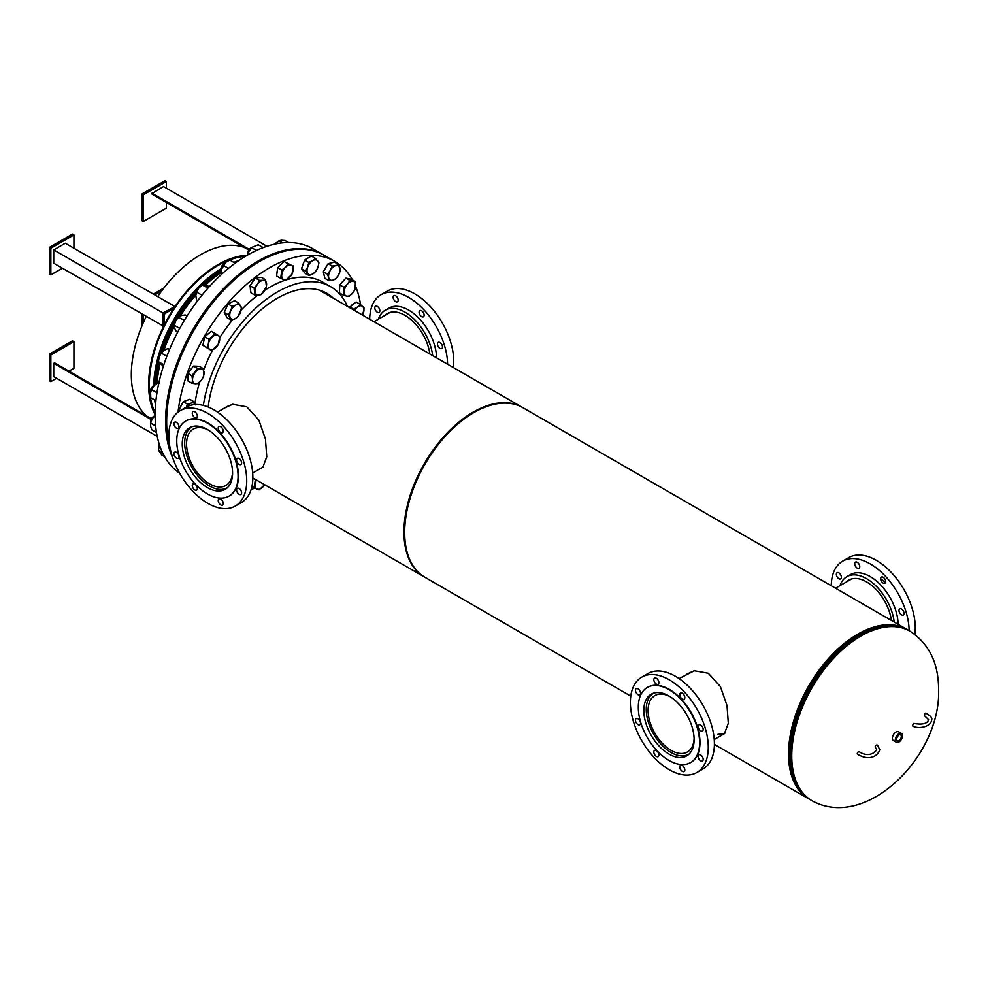 <?xml version="1.0" encoding="UTF-8"?>
<svg xmlns="http://www.w3.org/2000/svg" width="988" height="988" viewBox="0 0 988 988"><rect width="100%" height="100%" fill="white"/><g stroke="black" fill="none" stroke-linecap="round" stroke-linejoin="round"><path stroke-width="1.48" d="M686.228 674.421L694.206 670.766L708.31 673.26L720.4 686.561L727.007 705.543L728.317 723.278L724.414 733.726L722.018 735.035M679.052 678.571L694.478 670.716M809.962 799.539A97.923 56.538 -60 0 1 808.802 798.897A97.923 56.538 -60 0 1 793.796 720.437A97.923 56.538 -60 0 1 857.757 634.148A97.923 56.538 -60 0 1 906.725 629.294A97.923 56.538 -60 0 1 907.849 629.974M630.776 696.12L424.964 577.288A97.923 56.538 -60 0 1 409.946 498.829A97.923 56.538 -60 0 1 473.919 412.539A97.923 56.538 -60 0 1 522.887 407.686L906.725 629.294M799.477 789.35A96.898 55.946 -60 0 1 797.909 710.125A96.898 55.946 -60 0 1 857.757 634.975A96.898 55.946 -60 0 1 893.794 625.997M724.784 733.38L717.881 734.38M157.117 383.369A97.923 56.538 -60 0 1 160.093 363.708M163.922 350.357A97.923 56.538 -60 0 1 174.234 326.559M180.347 315.962A97.923 56.538 -60 0 1 195.834 295.091M205.541 285.026A97.923 56.538 -60 0 1 221.065 272.663M224.684 407.945L232.662 404.29L246.753 406.797L258.856 420.098L265.451 439.067L266.76 456.802L262.87 467.25L260.462 468.559M227.45 406.34L232.921 404.24M404.685 532.05A96.898 55.946 -60 0 1 473.561 412.749M424.605 577.078A97.923 56.538 -60 0 1 424.235 576.869A97.923 56.538 -60 0 1 424.235 463.804A97.923 56.538 -60 0 1 522.158 407.266A97.923 56.538 -60 0 1 522.516 407.476M899.327 734.85A3.433 1.976 120 0 0 896.771 737.752A3.433 1.976 120 0 0 897.153 740.79A3.433 1.976 120 0 0 898.475 740.852A3.433 1.976 120 0 0 901.056 737.875A3.433 1.976 120 0 0 900.574 734.862A3.433 1.976 120 0 0 899.327 734.85M901.451 733.429L898.561 731.762A5.101 2.939 120 0 0 896.659 731.713A5.101 2.939 120 0 0 892.819 736.097A5.101 2.939 120 0 0 893.461 740.605L896.351 742.26A5.101 2.939 120 0 0 898.265 742.321A5.101 2.939 120 0 0 902.093 737.937A5.101 2.939 120 0 0 901.451 733.429A5.101 2.939 120 0 0 899.537 733.38A5.101 2.939 120 0 0 895.708 737.764A5.101 2.939 120 0 0 896.351 742.26M896.906 737.419A2.865 1.655 120 0 0 897.536 736.332M896.659 738.098A3.297 1.902 120 0 0 897.993 735.776M694.107 738.666A32.567 18.797 60 0 1 687.413 751.979A32.567 18.797 60 0 1 679.942 753.424A32.567 18.797 60 0 1 651.981 727.489A32.567 18.797 60 0 1 654.846 695.577A32.567 18.797 60 0 1 662.318 694.119A32.567 18.797 60 0 1 669.728 696.429M688.722 754.252L689.179 753.992A35.185 20.316 60 0 1 688.722 754.252A35.185 20.316 60 0 1 680.658 755.82A35.185 20.316 60 0 1 650.437 727.798A35.185 20.316 60 0 1 653.537 693.304A35.185 20.316 60 0 1 654.044 693.02M232.563 472.19A32.567 18.797 60 0 1 225.857 485.503A32.567 18.797 60 0 1 201.206 477.229A32.567 18.797 60 0 1 193.29 429.101A32.567 18.797 60 0 1 208.172 429.953M227.672 487.467A35.185 20.316 60 0 1 227.178 487.776A35.185 20.316 60 0 1 200.527 478.847A35.185 20.316 60 0 1 191.981 426.828A35.185 20.316 60 0 1 192.487 426.544M638.013 718.795A3.569 2.062 -120 0 0 636.223 718.622A3.569 2.062 -120 0 0 635.679 721.487A3.569 2.062 -120 0 0 638.013 724.624A3.569 2.062 -120 0 0 639.792 724.809A3.569 2.062 -120 0 0 640.335 721.944A3.569 2.062 -120 0 0 638.013 718.795M638.013 688.834A3.569 2.062 -120 0 0 636.223 688.661A3.569 2.062 -120 0 0 635.679 691.526A3.569 2.062 -120 0 0 638.013 694.675A3.569 2.062 -120 0 0 639.792 694.848A3.569 2.062 -120 0 0 640.335 691.983A3.569 2.062 -120 0 0 638.013 688.834M656.353 678.25A3.569 2.062 -120 0 0 654.575 678.064A3.569 2.062 -120 0 0 654.019 680.93A3.569 2.062 -120 0 0 656.353 684.079A3.569 2.062 -120 0 0 658.144 684.252A3.569 2.062 -120 0 0 658.687 681.399A3.569 2.062 -120 0 0 656.353 678.25M682.3 693.23A3.569 2.062 -120 0 0 680.51 693.045A3.569 2.062 -120 0 0 679.966 695.91A3.569 2.062 -120 0 0 682.3 699.059A3.569 2.062 -120 0 0 684.091 699.232A3.569 2.062 -120 0 0 684.635 696.367A3.569 2.062 -120 0 0 682.3 693.23M700.64 725.007A3.569 2.062 -120 0 0 698.862 724.822A3.569 2.062 -120 0 0 698.318 727.687A3.569 2.062 -120 0 0 700.64 730.836A3.569 2.062 -120 0 0 702.431 731.009A3.569 2.062 -120 0 0 702.974 728.144A3.569 2.062 -120 0 0 700.64 725.007M700.64 754.968A3.569 2.062 -120 0 0 698.862 754.783A3.569 2.062 -120 0 0 698.318 757.648A3.569 2.062 -120 0 0 700.64 760.797A3.569 2.062 -120 0 0 702.431 760.97A3.569 2.062 -120 0 0 702.974 758.105A3.569 2.062 -120 0 0 700.64 754.968M682.3 765.552A3.569 2.062 -120 0 0 680.51 765.379A3.569 2.062 -120 0 0 679.966 768.244A3.569 2.062 -120 0 0 682.3 771.381A3.569 2.062 -120 0 0 684.091 771.566A3.569 2.062 -120 0 0 684.635 768.701A3.569 2.062 -120 0 0 682.3 765.552M656.353 750.571A3.569 2.062 -120 0 0 654.575 750.398A3.569 2.062 -120 0 0 654.019 753.264A3.569 2.062 -120 0 0 656.353 756.4A3.569 2.062 -120 0 0 658.144 756.586A3.569 2.062 -120 0 0 658.687 753.721A3.569 2.062 -120 0 0 656.353 750.571M696.873 772.517L702.999 768.973A55.081 31.801 -120 0 0 711.446 724.846A55.081 31.801 -120 0 0 675.459 676.298A55.081 31.801 -120 0 0 647.918 673.569L641.792 677.113A55.081 31.801 -120 0 0 633.345 721.252A55.081 31.801 -120 0 0 669.333 769.788A55.081 31.801 -120 0 0 696.873 772.517A55.081 31.801 -120 0 0 705.309 728.378A55.081 31.801 -120 0 0 669.333 679.843A55.081 31.801 -120 0 0 641.792 677.113M690.822 762.464A43.349 25.033 -120 0 0 691.007 762.353A43.349 25.033 -120 0 0 697.652 727.625A43.349 25.033 -120 0 0 669.333 689.414A43.349 25.033 -120 0 0 647.646 687.278A43.349 25.033 -120 0 0 647.473 687.376M668.962 760.414A43.349 25.033 -120 0 0 690.637 762.563A43.349 25.033 -120 0 0 697.281 727.835A43.349 25.033 -120 0 0 668.962 689.624A43.349 25.033 -120 0 0 647.288 687.475A43.349 25.033 -120 0 0 640.644 722.216A43.349 25.033 -120 0 0 668.962 760.414M668.962 695.972A35.58 20.538 -120 0 0 651.178 694.218A35.58 20.538 -120 0 0 645.72 722.722A35.58 20.538 -120 0 0 668.962 754.079A35.58 20.538 -120 0 0 686.759 755.832A35.58 20.538 -120 0 0 692.205 727.329A35.58 20.538 -120 0 0 668.962 695.972M899.735 608.855A3.569 2.062 -120 0 0 899.735 612.98A3.569 2.062 -120 0 0 903.304 615.042L903.304 615.042A3.569 2.062 -120 0 0 903.304 610.917A3.569 2.062 -120 0 0 899.735 608.855L899.735 608.855M881.382 577.078A3.569 2.062 -120 0 0 881.382 581.203A3.569 2.062 -120 0 0 884.952 583.266L884.952 583.266A3.569 2.062 -120 0 0 884.952 579.141A3.569 2.062 -120 0 0 881.382 577.078L881.382 577.078M855.435 562.098A3.569 2.062 -120 0 0 855.435 566.223A3.569 2.062 -120 0 0 859.017 568.285L859.017 568.285A3.569 2.062 -120 0 0 859.017 564.16A3.569 2.062 -120 0 0 855.435 562.098L855.435 562.098M837.095 572.694A3.569 2.062 -120 0 0 837.095 576.807A3.569 2.062 -120 0 0 840.665 578.869L840.665 578.869A3.569 2.062 -120 0 0 840.665 574.757A3.569 2.062 -120 0 0 837.095 572.694L837.095 572.694M839.998 585.649A39.52 22.823 60 0 1 846.827 576.696L846.827 576.696A39.52 22.823 60 0 1 875.331 585.316A39.52 22.823 60 0 1 894.226 622.082M850.433 574.608L846.827 576.696L850.433 574.608A39.52 22.823 60 0 1 880.641 584.933A39.52 22.823 60 0 1 898.141 624.342M831.254 585.723A55.081 31.801 60 0 1 842.653 561.147L842.653 561.147A55.081 31.801 60 0 1 884.853 575.634A55.081 31.801 60 0 1 909.145 630.69M848.791 557.603L842.653 561.147L848.791 557.603A55.081 31.801 60 0 1 893.93 575.349A55.081 31.801 60 0 1 914.826 634.37M846.383 581.957A35.58 20.538 60 0 1 848.803 580.117L848.803 580.117A35.58 20.538 60 0 1 874.257 587.687A35.58 20.538 60 0 1 891.398 620.452M880.641 578.696A35.58 20.538 60 0 1 885.384 582.858M377.33 306.391A3.569 2.062 -120 0 0 375.539 306.218A3.569 2.062 -120 0 0 374.995 309.071A3.569 2.062 -120 0 0 377.33 312.22A3.569 2.062 -120 0 0 379.108 312.393A3.569 2.062 -120 0 0 379.664 309.54A3.569 2.062 -120 0 0 377.33 306.391M439.969 342.552A3.569 2.062 -120 0 0 438.178 342.379A3.569 2.062 -120 0 0 437.635 345.244A3.569 2.062 -120 0 0 439.969 348.381A3.569 2.062 -120 0 0 441.747 348.566A3.569 2.062 -120 0 0 442.303 345.701A3.569 2.062 -120 0 0 439.969 342.552M421.617 310.775A3.569 2.062 -120 0 0 419.838 310.603A3.569 2.062 -120 0 0 419.283 313.468A3.569 2.062 -120 0 0 421.617 316.605A3.569 2.062 -120 0 0 423.407 316.79A3.569 2.062 -120 0 0 423.951 313.925A3.569 2.062 -120 0 0 421.617 310.775M395.669 295.795A3.569 2.062 -120 0 0 393.891 295.622A3.569 2.062 -120 0 0 393.335 298.487A3.569 2.062 -120 0 0 395.669 301.624A3.569 2.062 -120 0 0 397.46 301.809A3.569 2.062 -120 0 0 398.003 298.944A3.569 2.062 -120 0 0 395.669 295.795M378.441 319.173A39.52 22.823 60 0 1 385.271 310.22A39.52 22.823 60 0 1 405.043 312.183A39.52 22.823 60 0 1 432.682 355.606M385.271 310.22L388.889 308.133A39.52 22.823 60 0 1 408.649 310.096A39.52 22.823 60 0 1 436.585 357.866M369.697 319.248A55.081 31.801 60 0 1 381.109 294.671A55.081 31.801 60 0 1 408.649 297.4A55.081 31.801 60 0 1 447.589 364.214M381.109 294.671L387.234 291.127A55.081 31.801 60 0 1 414.775 293.856A55.081 31.801 60 0 1 453.319 367.524M384.826 315.481A35.58 20.538 60 0 1 387.247 313.641A35.58 20.538 60 0 1 405.043 315.407A35.58 20.538 60 0 1 429.854 353.976M176.457 452.319A3.569 2.062 -120 0 0 174.666 452.146A3.569 2.062 -120 0 0 174.123 455.011A3.569 2.062 -120 0 0 176.457 458.148A3.569 2.062 -120 0 0 178.235 458.333A3.569 2.062 -120 0 0 178.791 455.468A3.569 2.062 -120 0 0 176.457 452.319M176.457 422.37A3.569 2.062 -120 0 0 174.666 422.185A3.569 2.062 -120 0 0 174.123 425.05A3.569 2.062 -120 0 0 176.457 428.199A3.569 2.062 -120 0 0 178.235 428.372A3.569 2.062 -120 0 0 178.791 425.507A3.569 2.062 -120 0 0 176.457 422.37M194.797 411.774A3.569 2.062 -120 0 0 193.018 411.601A3.569 2.062 -120 0 0 192.475 414.454A3.569 2.062 -120 0 0 194.797 417.603A3.569 2.062 -120 0 0 196.587 417.776A3.569 2.062 -120 0 0 197.131 414.923A3.569 2.062 -120 0 0 194.797 411.774M220.744 426.754A3.569 2.062 -120 0 0 218.966 426.569A3.569 2.062 -120 0 0 218.41 429.434A3.569 2.062 -120 0 0 220.744 432.583A3.569 2.062 -120 0 0 222.535 432.756A3.569 2.062 -120 0 0 223.078 429.891A3.569 2.062 -120 0 0 220.744 426.754M239.096 458.531A3.569 2.062 -120 0 0 237.305 458.346A3.569 2.062 -120 0 0 236.762 461.211A3.569 2.062 -120 0 0 239.096 464.36A3.569 2.062 -120 0 0 240.874 464.533A3.569 2.062 -120 0 0 241.43 461.668A3.569 2.062 -120 0 0 239.096 458.531M239.096 488.492A3.569 2.062 -120 0 0 237.305 488.307A3.569 2.062 -120 0 0 236.762 491.172A3.569 2.062 -120 0 0 239.096 494.321A3.569 2.062 -120 0 0 240.874 494.494A3.569 2.062 -120 0 0 241.43 491.629A3.569 2.062 -120 0 0 239.096 488.492M220.744 499.076A3.569 2.062 -120 0 0 218.966 498.903A3.569 2.062 -120 0 0 218.41 501.768A3.569 2.062 -120 0 0 220.744 504.905A3.569 2.062 -120 0 0 222.535 505.09A3.569 2.062 -120 0 0 223.078 502.225A3.569 2.062 -120 0 0 220.744 499.076M194.797 484.095A3.569 2.062 -120 0 0 193.018 483.922A3.569 2.062 -120 0 0 192.475 486.788A3.569 2.062 -120 0 0 194.797 489.925A3.569 2.062 -120 0 0 196.587 490.11A3.569 2.062 -120 0 0 197.131 487.245A3.569 2.062 -120 0 0 194.797 484.095M235.317 506.041L241.443 502.497A55.081 31.801 -120 0 0 249.89 458.37A55.081 31.801 -120 0 0 213.902 409.822A55.081 31.801 -120 0 0 186.362 407.105L180.236 410.638A55.081 31.801 -120 0 0 171.788 454.776A55.081 31.801 -120 0 0 207.776 503.312A55.081 31.801 -120 0 0 235.317 506.041A55.081 31.801 -120 0 0 243.752 461.902A55.081 31.801 -120 0 0 207.776 413.367A55.081 31.801 -120 0 0 180.236 410.638M229.265 495.988A43.349 25.033 -120 0 0 229.451 495.89A43.349 25.033 -120 0 0 236.095 461.149A43.349 25.033 -120 0 0 207.776 422.95A43.349 25.033 -120 0 0 186.102 420.802A43.349 25.033 -120 0 0 185.917 420.9M207.418 493.951A43.349 25.033 -120 0 0 229.093 496.087A43.349 25.033 -120 0 0 235.737 461.359A43.349 25.033 -120 0 0 207.418 423.148A43.349 25.033 -120 0 0 185.744 421.012A43.349 25.033 -120 0 0 179.087 455.74A43.349 25.033 -120 0 0 207.418 493.951M207.418 429.496A35.58 20.538 -120 0 0 189.622 427.742A35.58 20.538 -120 0 0 184.176 456.246A35.58 20.538 -120 0 0 207.418 487.603A35.58 20.538 -120 0 0 225.202 489.356A35.58 20.538 -120 0 0 230.661 460.853A35.58 20.538 -120 0 0 207.418 429.496M203.343 405.413A106.593 61.54 -60 0 1 277.381 291.979A106.593 61.54 -60 0 1 330.671 286.705A106.593 61.54 -60 0 1 347.393 306.366M195.007 403.746A106.593 61.54 -60 0 1 199.551 382.195M203.701 369.808A106.593 61.54 -60 0 1 212.679 349.937M219.904 337.439A106.593 61.54 -60 0 1 232.649 319.717M241.257 309.985A106.593 61.54 -60 0 1 257.683 295.251M264.846 290.213A106.593 61.54 -60 0 1 269.44 287.397A106.593 61.54 -60 0 1 285.273 280.209M254.793 488.146A130.564 75.384 -60 0 1 251.137 489.492M178.05 412.12A130.564 75.384 -60 0 1 269.44 267.834A130.564 75.384 -60 0 1 334.722 261.363A130.564 75.384 -60 0 1 352.506 279.937M170.529 449.997A130.564 75.384 -60 0 1 258.98 261.795A130.564 75.384 -60 0 1 324.262 255.324L334.722 261.363M208.184 407.007A98.936 57.119 -60 0 1 277.381 298.228A98.936 57.119 -60 0 1 326.843 293.325A98.936 57.119 -60 0 1 333.425 298.302M355.668 286.545A130.564 75.384 -60 0 1 360.558 304.637M286.631 279.765A106.593 61.54 -60 0 1 322.743 282.123L330.671 286.705M323.36 254.805A130.564 75.384 120 0 0 323.187 254.694L312.727 248.667A130.564 75.384 120 0 0 247.445 255.126A130.564 75.384 120 0 0 162.859 367.857A130.564 75.384 120 0 0 179.668 473.252M323.187 254.694A130.564 75.384 120 0 0 257.905 261.165A130.564 75.384 120 0 0 173.196 459.062M324.089 255.225A130.564 75.384 120 0 0 323.903 255.114A130.564 75.384 120 0 0 244.184 271.231A130.564 75.384 120 0 0 171.48 453.69M323.718 255.015A130.564 75.384 120 0 0 323.545 254.904A130.564 75.384 120 0 0 243.826 271.021A130.564 75.384 120 0 0 172.381 456.678M155.585 415.096L152.362 418.653L150.571 423.062L155.635 425.976M156.487 432.509L151.88 429.854L150.509 426.038L150.621 422.827A8.163 4.705 -60 0 1 152.362 418.653A8.163 4.705 -60 0 1 154.573 415.985A8.163 4.705 -60 0 1 154.708 415.862M153.881 416.294A4.409 2.544 120 0 0 153.646 416.417A4.409 2.544 120 0 0 153.226 416.689A4.409 2.544 120 0 0 150.534 421.814A4.409 2.544 120 0 0 150.534 422.086M154.721 415.849A5.101 2.939 120 0 0 154.14 416.133A5.101 2.939 120 0 0 153.659 416.454A5.101 2.939 120 0 0 150.534 422.382A5.101 2.939 120 0 0 150.571 423.025M877.492 745.174L879.765 749.707C877.912 756.042 869.514 761.34 857.547 754.252A1.531 1.05 -48.6 0 1 859.572 751.954C864.5 755.252 872.095 756.24 876.702 749.707L875.467 747.471A1.531 1.05 131.4 0 1 877.492 745.174A1.531 1.05 131.4 0 1 877.752 745.841M155.141 412.7A96.898 55.946 -60 0 1 169.43 316.691A96.898 55.946 -60 0 1 245.432 256.312M155.128 414.676A97.923 56.538 -60 0 1 168.911 316.395A97.923 56.538 -60 0 1 247.136 255.299M146.854 416.133A97.923 56.538 -60 0 1 146.175 316.592M157.722 296.598A97.923 56.538 -60 0 1 244.258 247.42L162.353 200.132M151.065 419.492L53.723 363.3L53.723 376.626L157.216 436.375M151.213 419.171L53.723 363.3M54.093 363.09A1.531 0.889 -60 0 1 54.859 363.016L151.423 418.776M68.962 371.167L73.927 368.302L73.927 341.65L72.482 340.811L49.4 354.136L49.4 380.788L50.845 381.627L56.612 378.293M73.927 341.65L50.845 354.976L49.4 354.136M50.845 354.976L50.845 381.627M158.833 447.391A8.163 4.705 -60 0 1 158.846 447.317A8.163 4.705 -60 0 1 159.439 445.415A8.163 4.705 -60 0 1 159.562 445.119L158.451 450.12L162.452 452.43M164.613 456.641L161.711 454.962L158.451 450.12M288.521 242.542L285.026 240.529L281.284 240.245L278.974 240.8L275.714 243.925A8.163 4.705 -60 0 1 277.27 242.208A8.163 4.705 -60 0 1 277.344 242.134M282.556 242.863L278.974 240.8M263.166 247.605L258.251 244.765L251.94 247.333A8.163 4.705 -60 0 1 252.088 247.198A5.101 2.939 120 0 0 251.508 247.482A5.101 2.939 120 0 0 247.963 252.94A5.101 2.939 120 0 0 247.902 253.718A5.101 2.939 120 0 0 247.951 254.361M256.423 250.446L251.631 247.679L248.914 251.495L247.84 254.904M247.963 254.299A8.163 4.705 -60 0 1 248 254.175A8.163 4.705 -60 0 1 248.914 251.495A8.163 4.705 -60 0 1 251.94 247.333M235.144 263.178L229.772 260.079L225.783 262.302L221.361 269.551A8.163 4.705 -60 0 1 221.448 269.193L221.596 274.318M221.448 269.193A8.163 4.705 -60 0 1 225.313 262.709L225.783 262.302M228.463 268.366L223.239 265.352M225.462 262.573A5.101 2.939 120 0 0 224.881 262.845A5.101 2.939 120 0 0 221.275 269.094A5.101 2.939 120 0 0 221.312 269.638A8.163 4.705 -60 0 1 221.361 269.539L221.361 269.551M159.303 444.353A5.101 2.939 120 0 0 158.759 446.872A5.101 2.939 120 0 0 158.809 447.515M159.229 444.118A4.409 2.544 120 0 0 158.759 446.304A4.409 2.544 120 0 0 158.772 446.576M264.611 484.713A8.163 4.705 -60 0 1 262.759 487.047A8.163 4.705 -60 0 1 257.078 489.134A8.163 4.705 -60 0 1 255.139 483.972A8.163 4.705 -60 0 1 256.472 480.02M255.435 479.415L254.027 487.8L259.103 489.85L264.673 484.75M251.915 486.578L254.027 487.8M252.842 478.167L255.225 479.551M351.703 305.243A8.163 4.705 -60 0 1 352.741 304.366A8.163 4.705 -60 0 1 353.79 303.699M349.332 307.49L356.125 301.995L360.212 304.353L357.421 307.07A8.163 4.705 -60 0 1 362.769 306.527A8.163 4.705 -60 0 1 363.535 312.69A8.163 4.705 -60 0 1 362.534 315.11M349.517 306.836L353.605 309.195L357.421 307.07A8.163 4.705 120 0 0 354.396 310.405M353.605 309.195L353.556 309.923M362.584 315.135L364.288 308.095L360.212 304.353M339.539 290.04A8.163 4.705 -60 0 1 339.687 287.57M341.786 282.729A8.163 4.705 -60 0 1 342.774 281.469A8.163 4.705 -60 0 1 343.861 280.394M348.097 278.591A8.163 4.705 -60 0 1 348.937 278.777M343.441 295.239L339.353 292.88L339.86 284.915L345.862 278.122L351.37 279.283L355.458 281.642L353.222 281.358A8.163 4.705 -60 0 1 355.717 285.927A8.163 4.705 -60 0 1 352.469 293.312A8.163 4.705 -60 0 1 346.714 296.128A8.163 4.705 -60 0 1 344.207 291.559L343.441 295.239L346.714 296.128L348.949 296.412L352.469 293.312L354.951 289.608L355.458 281.642M347.467 284.173A8.163 4.705 -60 0 1 353.222 281.358L349.962 280.481L347.467 284.173A8.163 4.705 120 0 0 344.207 291.559L343.948 287.286L347.467 284.173M345.862 278.122L349.962 280.481M339.86 284.915L343.948 287.286M324.274 275.8A8.163 4.705 -60 0 1 323.879 274.108M324.867 269.168A8.163 4.705 -60 0 1 325.645 267.674A8.163 4.705 -60 0 1 326.583 266.291M330.449 263.129A8.163 4.705 -60 0 1 332.017 262.746M328.979 280.703L324.891 278.344L323.311 271.774L328.139 263.673L334.537 262.153L338.625 264.512L335.945 265.574A8.163 4.705 -60 0 1 339.921 268.094A8.163 4.705 -60 0 1 338.291 275.43A8.163 4.705 -60 0 1 332.684 280.234A8.163 4.705 -60 0 1 328.708 277.714L328.979 280.703L332.684 280.234L335.377 279.172L338.291 275.43L340.193 271.083L338.625 264.512M330.325 270.379A8.163 4.705 -60 0 1 335.945 265.574L332.227 266.044L330.325 270.379A8.163 4.705 120 0 0 328.708 277.714L327.411 274.133L330.325 270.379M328.139 263.673L332.227 266.044M323.311 271.774L327.411 274.133M303.489 271.255A8.163 4.705 -60 0 1 302.896 270.477M302.55 265.821A8.163 4.705 -60 0 1 303.007 264.327A8.163 4.705 -60 0 1 303.649 262.845M306.91 258.708A8.163 4.705 -60 0 1 308.923 257.485M277.27 242.208L277.443 242.048A5.101 2.939 120 0 0 276.838 242.356A5.101 2.939 120 0 0 274.923 244.098M276.578 242.517A4.409 2.544 120 0 0 276.344 242.64A4.409 2.544 120 0 0 274.689 244.147M309.096 275.566L305.008 273.207L301.513 268.674L304.675 260.079L311.331 256.016L315.419 258.374L312.603 260.709A8.163 4.705 -60 0 1 317.679 260.931A8.163 4.705 -60 0 1 317.852 267.501A8.163 4.705 -60 0 1 312.937 273.837A8.163 4.705 -60 0 1 307.861 273.602L309.096 275.566L312.937 273.837L315.752 271.502L317.852 267.501L318.914 262.907L315.419 258.374M307.688 267.032A8.163 4.705 -60 0 1 312.603 260.709L308.762 262.438L307.688 267.032A8.163 4.705 120 0 0 307.861 273.602L305.601 271.033L307.688 267.032M304.675 260.079L308.762 262.438M301.513 268.674L305.601 271.033M276.986 273.059A8.163 4.705 -60 0 1 277.085 271.762A8.163 4.705 -60 0 1 277.369 270.391M251.261 247.63A4.409 2.544 120 0 0 251.026 247.766A4.409 2.544 120 0 0 247.951 252.483A4.409 2.544 120 0 0 247.902 253.15A4.409 2.544 120 0 0 247.914 253.422M279.789 265.673A8.163 4.705 -60 0 1 281.913 263.574M280.654 278.295L283.717 279.629A8.163 4.705 120 0 1 281.765 274.466A8.163 4.705 -60 0 1 285.507 267.229L281.852 270.045L280.654 278.295L276.566 275.936L277.764 267.686L284.038 261.474L291.188 265.154A8.163 4.705 -60 0 1 293.127 270.304A8.163 4.705 -60 0 1 289.385 277.542A8.163 4.705 -60 0 1 283.717 279.629L285.73 280.345L292.003 274.145L293.201 265.883M285.507 267.229A8.163 4.705 -60 0 1 291.188 265.154L288.126 263.833L285.507 267.229M284.038 261.474L288.126 263.833M277.764 267.686L281.852 270.045M250.606 290.176A8.163 4.705 -60 0 1 250.409 289.237A8.163 4.705 -60 0 1 250.359 288.2M199.304 287.125A4.409 2.544 120 0 0 199.07 287.261L199.564 286.977A5.101 2.939 120 0 1 200.144 286.693A97.923 56.538 120 0 1 221.312 269.687A5.101 2.939 120 0 0 221.324 269.749M251.742 283.247A8.163 4.705 -60 0 1 253.607 280.518M257.621 277.752A8.163 4.705 -60 0 1 258.98 277.616M224.634 263.006A4.409 2.544 120 0 0 224.387 263.129A4.409 2.544 120 0 0 221.275 268.526A4.409 2.544 120 0 0 221.287 268.798M255.028 295.214L258.621 295.19A8.163 4.705 120 0 1 255.102 291.954A8.163 4.705 -60 0 1 257.3 284.519L254.138 288.101L255.028 295.214L250.94 292.843L250.05 285.73L255.324 277.986L261.487 277.356L265.574 279.715L263.018 280.333A8.163 4.705 -60 0 1 266.538 283.568A8.163 4.705 -60 0 1 264.339 291.003A8.163 4.705 -60 0 1 258.621 295.19L261.19 294.572L266.464 286.829L265.574 279.715M257.3 284.519A8.163 4.705 -60 0 1 263.018 280.333L259.412 280.357L257.3 284.519M255.324 277.986L259.412 280.357M250.05 285.73L254.138 288.101M924.78 715.991A1.531 0.679 -69.3 0 1 924.484 715.3A1.531 0.679 -69.3 0 1 924.966 713.731A1.531 0.679 -69.3 0 1 925.867 713.126C930.511 715.818 932.45 718.017 931.696 719.733C931.178 726.686 919.359 729.243 913.036 726.328A1.531 0.679 110.7 0 1 912.739 725.637A1.531 0.679 110.7 0 1 913.221 724.081A1.531 0.679 110.7 0 1 914.122 723.475C922.545 724.92 927.374 723.673 928.634 719.733L924.78 715.991M73.927 248.223L73.927 234.897L50.845 248.223L50.845 274.874L62.38 268.217M50.845 274.874L49.4 274.047L49.4 247.395L72.482 234.07L73.927 234.897M50.845 248.223L49.4 247.395M166.367 188.189L166.367 181.52L143.285 194.846L141.852 194.019L141.852 220.67L143.285 221.497L166.367 208.172L166.367 202.454M143.285 194.846L143.285 221.497M166.367 181.52L164.922 180.693L141.852 194.019M163.872 288.051L153.387 294.103M161.662 290.991L154.832 294.93M141.852 314.085L141.852 326.201M143.285 314.925L143.285 322.817M174.543 306.317L65.27 243.233L53.723 249.89L53.723 263.216L163.353 326.089A1.531 0.889 120 0 0 164.44 324.225L164.44 315.061A1.531 0.889 -60 0 1 165.527 313.184L173.456 308.602A1.531 0.889 120 0 0 174.543 306.737L162.995 312.974L53.723 249.89M162.995 312.974L162.995 326.299M266.97 246.271L163.489 186.522L151.942 193.599L249.075 249.68M249.272 249.384L151.942 193.191M248.828 250.063L152.263 194.303A1.531 0.889 -60 0 1 151.942 193.599M225.931 315.567A8.163 4.705 -60 0 1 225.597 315.061A8.163 4.705 -60 0 1 225.338 314.48M225.474 309.689A8.163 4.705 -60 0 1 226.795 306.688M230.278 302.847A8.163 4.705 -60 0 1 232.192 301.908M199.564 286.977A5.101 2.939 120 0 0 195.957 293.214A5.101 2.939 120 0 0 195.994 293.856M199.07 287.261A4.409 2.544 120 0 0 195.957 292.658A4.409 2.544 120 0 0 195.957 292.917M231.217 320.112L235.058 318.778A8.163 4.705 120 0 1 230.29 317.766A8.163 4.705 -60 0 1 230.735 310.874L228.339 314.839L231.217 320.112L227.129 317.753L224.251 312.48L228.006 303.958L234.65 300.698L238.738 303.069L235.934 304.983A8.163 4.705 -60 0 1 240.702 305.996A8.163 4.705 -60 0 1 240.257 312.887A8.163 4.705 -60 0 1 235.058 318.778L237.861 316.852L241.628 308.33L238.738 303.069M230.735 310.874A8.163 4.705 -60 0 1 235.934 304.983L232.094 306.317L230.735 310.874M228.006 303.958L232.094 306.317M224.251 312.48L228.339 314.839M211.556 350.567L218.039 345.01L219.916 336.538L215.31 333.635L208.839 339.18L208.419 343.713A8.163 4.705 -60 0 1 212.593 336.71A8.163 4.705 -60 0 1 218.126 335.389A8.163 4.705 -60 0 1 219.484 341.07A8.163 4.705 -60 0 1 215.31 348.085A8.163 4.705 120 0 1 209.777 349.406A8.163 4.705 -60 0 1 208.419 343.713L206.961 347.653L211.556 350.567L205.22 346.776A8.163 4.705 -60 0 1 205.183 346.751A8.163 4.705 -60 0 1 205.084 346.702A8.163 4.705 -60 0 1 204.961 346.615M203.516 342.391A8.163 4.705 -60 0 1 204.133 339.576M206.863 335.018A8.163 4.705 -60 0 1 208.987 333.191M178.593 317.197A5.101 2.939 120 0 0 178.013 317.481A5.101 2.939 120 0 0 174.407 323.731A5.101 2.939 120 0 0 174.456 324.373A8.163 4.705 -60 0 1 174.493 324.175A8.163 4.705 -60 0 1 175.802 320.742L178.791 317.024L181.323 315.58L185.287 314.974L187.041 315.987M177.766 317.642A4.409 2.544 120 0 0 177.531 317.766A4.409 2.544 120 0 0 174.407 323.162A4.409 2.544 120 0 0 174.419 323.434M205.171 346.751L202.873 345.294L204.751 336.822L211.222 331.276L215.31 333.635M204.751 336.822L208.839 339.18M202.873 345.294L206.961 347.653M195.772 366.178A8.163 4.705 -60 0 1 196.353 366.153A8.163 4.705 -60 0 1 196.896 366.227M187.955 378.182A8.163 4.705 -60 0 1 187.893 375.946M189.647 371.031A8.163 4.705 -60 0 1 191.635 368.475M162.946 351.111A5.101 2.939 120 0 0 162.365 351.395A5.101 2.939 120 0 0 158.759 357.644A5.101 2.939 120 0 0 158.809 358.286A97.923 56.538 120 0 0 154.659 385.122M162.106 351.555A4.409 2.544 120 0 0 161.871 351.679A4.409 2.544 120 0 0 158.759 357.076A4.409 2.544 120 0 0 158.772 357.347M192.117 383.319L195.562 383.752A8.163 4.705 -60 0 1 192.537 379.824L192.117 383.319L188.029 380.96L187.831 373.378L193.5 366.066L199.366 366.338L203.454 368.697L201.046 368.857A8.163 4.705 -60 0 1 204.071 372.785A8.163 4.705 -60 0 1 201.33 380.232L203.652 376.28L203.454 368.697M195.278 372.377A8.163 4.705 -60 0 1 201.046 368.857L197.588 368.425L191.919 375.736L192.537 379.824A8.163 4.705 -60 0 1 195.278 372.377M195.562 383.752A8.163 4.705 120 0 0 201.33 380.232L197.983 383.591L195.562 383.752M193.5 366.066L197.588 368.425M187.831 373.378L191.919 375.736M185.522 400.844A8.163 4.705 -60 0 1 186.423 400.436A8.163 4.705 -60 0 1 187.288 400.202M180.31 407.328A8.163 4.705 -60 0 1 181.841 404.376M154.721 385.11A5.101 2.939 120 0 0 154.14 385.382A5.101 2.939 120 0 0 150.534 391.631A5.101 2.939 120 0 0 150.571 392.273M153.881 385.542A4.409 2.544 120 0 0 153.646 385.666A4.409 2.544 120 0 0 150.534 391.063A4.409 2.544 120 0 0 150.534 391.334M179.347 411.193L178.914 410.045L183.225 401.684L189.782 399.288L193.87 401.647L191.104 403.141A8.163 4.705 -60 0 1 195.34 404.549M186.621 406.957A8.163 4.705 -60 0 1 191.104 403.141L187.312 404.055L186.324 407.13M195.501 404.919L193.87 401.647M183.225 401.684L187.312 404.055M178.914 410.045L180.088 410.724M209.53 286.421L202.392 284.976L207.937 288.187M201.972 295.202L196.587 292.102L198.773 288.126L202.392 284.976M196.587 292.102L195.822 295.548L196.489 299.846L197.761 300.574M196.019 293.745A8.163 4.705 -60 0 1 196.044 293.671A8.163 4.705 -60 0 1 198.773 288.126A8.163 4.705 -60 0 1 199.996 286.829A8.163 4.705 -60 0 1 200.033 286.792M179.693 328.424L174.271 325.287L175.802 320.742A8.163 4.705 -60 0 1 178.445 317.333L184.398 320.26M177.63 332.289L176.247 331.499L174.53 327.979L174.493 324.175M169.541 349.493L167.898 348.554L163.86 350.394L161.266 353.087L166.836 356.298M163.835 364.782L158.475 361.682L159.154 356.964L161.266 353.087M158.833 358.15A8.163 4.705 -60 0 1 158.846 358.088L159.154 356.964A8.163 4.705 -60 0 1 162.798 351.246A8.163 4.705 -60 0 1 162.835 351.209M158.475 361.682L163.341 366.326M158.846 358.088A8.163 4.705 -60 0 1 159.154 356.964M159.611 383.393L157.672 383.048L153.881 385.913L151.547 389.618L156.969 392.755M158.685 383.64L157.672 383.048M154.573 385.246L153.881 385.913A8.163 4.705 -60 0 1 154.573 385.246A8.163 4.705 -60 0 1 154.585 385.221M155.906 400.683L150.769 397.707L150.608 392.137A8.163 4.705 -60 0 1 150.621 392.075A8.163 4.705 -60 0 1 153.881 385.913M150.435 393.249L151.547 389.618M791.746 755.931A97.923 56.538 -60 0 1 834.49 657.39A97.923 56.538 -60 0 1 909.948 631.159C929.016 643.633 938.563 663.059 938.6 689.439C941.194 755.277 866.859 830.97 812.037 800.762A97.923 56.538 -60 0 1 791.746 755.931M794.846 780.693A96.392 55.649 -60 0 1 789.597 753.449A96.392 55.649 -60 0 1 883.976 626.306M790.561 762.143A96.91 55.958 -60 0 1 790.536 761.921A96.91 55.958 -60 0 1 790.19 754.215A96.91 55.958 -60 0 1 865.562 631.962A96.91 55.958 -60 0 1 865.772 631.863M799.378 788.955A97.404 56.23 -60 0 1 790.573 762.378A97.404 56.23 -60 0 1 790.239 754.634A97.404 56.23 -60 0 1 865.982 631.777A97.404 56.23 -60 0 1 893.399 626.108M812.037 800.762L811.111 800.231A97.923 56.538 -60 0 1 790.832 755.4A97.923 56.538 -60 0 1 833.576 656.859A97.923 56.538 -60 0 1 909.034 630.628C896.795 623.922 882.445 624.305 865.982 631.777L865.562 631.962M238.775 260.61A97.923 56.538 120 0 0 233.736 262.376M221.275 268.613A97.923 56.538 120 0 0 153.708 385.629M221.065 272.293A96.91 55.958 120 0 0 205.01 284.939M195.933 294.251A96.91 55.958 120 0 0 179.347 316.555M174.246 325.385A96.91 55.958 120 0 0 163.242 350.864M159.723 363.349A96.91 55.958 120 0 0 156.796 383.566M221.102 271.404A97.404 56.23 120 0 0 204.047 284.84M195.957 293.127A97.404 56.23 120 0 0 177.889 317.556M174.407 323.582A97.404 56.23 120 0 0 162.291 351.444M159.13 362.682A97.404 56.23 120 0 0 156.042 384.06M236.478 262.215A97.923 56.538 120 0 0 234.662 262.907M196.377 290.596A97.923 56.538 120 0 0 160.303 353.074M154.597 399.93A97.923 56.538 120 0 0 155.536 404.784M155.524 400.461A97.923 56.538 120 0 0 155.771 401.993M808.802 798.897L714.398 744.396M522.158 407.266L319.248 290.114M424.235 576.869L252.854 477.92M909.948 631.159L909.034 630.628M811.111 800.231C799.181 792.981 792.339 780.359 790.573 762.378L790.536 761.921M724.673 733.491L714.238 739.518M227.462 406.34L217.496 412.095M263.129 467.015L252.681 473.042M835.564 588.206L851.619 578.943M374.007 321.73L390.062 312.467"/></g></svg>
